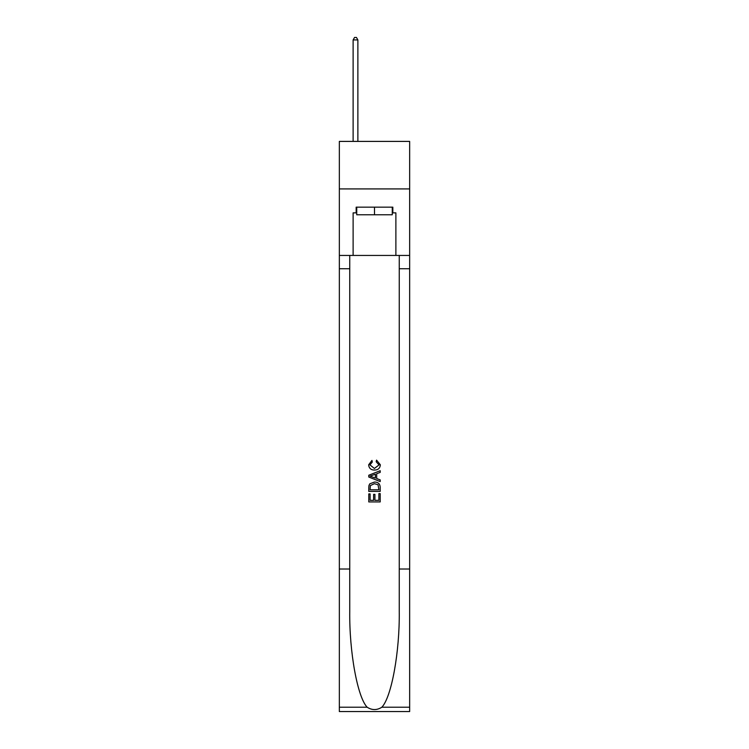 <?xml version="1.0" encoding="UTF-8"?>
<svg xmlns="http://www.w3.org/2000/svg" width="749" height="749" viewBox="0 0 749 749"><rect width="100%" height="100%" fill="white"/><g stroke="black" fill="none" stroke-linecap="round" stroke-linejoin="round"><path stroke-width="1.12" d="M409.656 188.917L409.656 141.402L339.344 141.402L339.344 188.917L409.656 188.917L409.656 255.437L395.884 255.437L395.884 212.866L392.841 212.866L392.841 207.164L356.159 207.164L356.159 212.866L356.73 212.866M392.27 207.164L392.27 214.766L356.73 214.766L356.73 207.164M374.5 207.164L374.5 214.766M378.882 493.6L378.882 500.332L374.931 500.332L378.882 500.332L378.882 493.6L380.192 493.6L380.192 501.933L368.789 501.933L368.798 493.9L368.789 501.933M373.62 494.34L373.62 500.332L370.109 500.332L373.62 500.332L373.62 494.34L374.931 494.34L374.931 500.332M369.772 483.835L368.957 485.502L369.772 483.835L374.434 482.056C378.076 482.038 380.005 483.798 380.192 487.327L380.192 491.41L368.798 491.41L368.798 487.515L368.789 491.41M376.55 460.129L376.176 461.73L376.55 460.129L380.342 464.783C380.033 468.284 378.058 470.044 374.406 470.072L374.406 470.072C370.905 469.988 368.985 468.237 368.648 464.811L371.963 460.42L372.309 462.03L369.959 464.895L374.406 468.462L379.031 464.932L376.176 461.73M381.85 707.215L409.656 707.215L409.656 711.55L339.344 711.55L339.344 569.015L349.746 569.015L349.746 611.39C349.24 651.892 357.46 697.141 367.15 707.215C372.047 710.342 376.944 710.342 381.85 707.215C391.54 697.141 399.76 651.892 399.254 611.39L399.254 255.437M368.789 475.231L368.789 477.038L380.192 481.57L368.798 477.038L368.798 475.231L380.192 470.7L368.789 475.231M399.254 569.015L409.656 569.015L409.656 255.437M339.344 569.015L339.344 188.917M349.746 255.437L349.746 569.015M409.656 707.215L409.656 569.015M339.344 255.437L353.116 255.437L353.116 212.866L356.159 212.866M353.116 255.437L395.884 255.437M392.27 212.866L392.841 212.866M380.192 470.7L380.192 472.404L376.691 473.705L376.691 478.564L380.192 479.866L380.192 481.57M372.216 476.916L375.371 478.077L375.371 474.192L370.109 476.139L372.216 476.916M375.371 474.192L375.371 478.077M368.798 487.515L368.957 485.502M378.076 484.762L378.882 489.799L378.076 484.762L374.406 483.667L370.343 485.605L370.109 489.799L378.882 489.799L370.109 489.799M368.798 493.9L370.109 493.9L370.109 500.332M357.872 141.402L357.872 39.922L353.116 39.922L353.116 141.402M353.116 39.922L354.549 37.45L356.449 37.45L357.872 39.922M399.254 268.741L409.656 268.741M349.746 268.741L339.344 268.741M339.344 707.215L367.15 707.215"/></g></svg>

